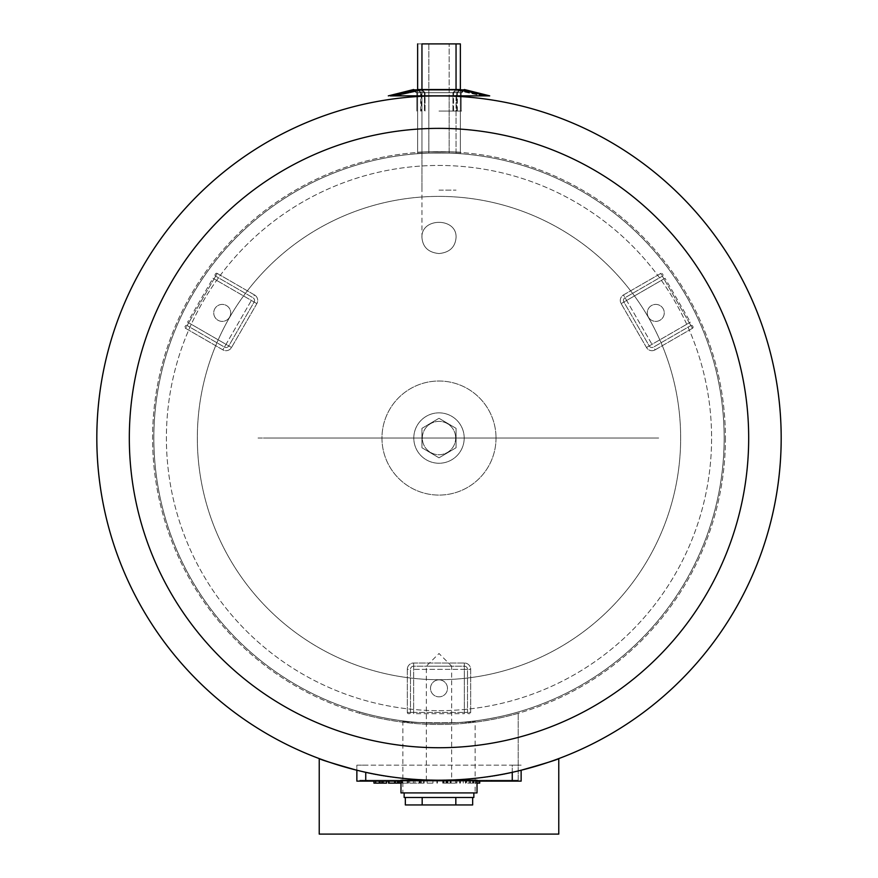 <?xml version="1.0" encoding="UTF-8"?>
<svg xmlns="http://www.w3.org/2000/svg" width="878" height="878" viewBox="0 0 878 878"><rect width="100%" height="100%" fill="white"/><g stroke="black" fill="none" stroke-linecap="round" stroke-linejoin="round"><path stroke-width="0.66" stroke-dasharray="4.39 3.29" d="M421.956 153.398C420.902 152.849 457.098 152.849 456.044 153.398C457.098 152.849 420.902 152.849 421.956 153.398L421.956 43.9L456.044 43.9L421.956 43.9L456.044 43.9L421.956 43.9L421.956 190.142L421.956 89.523M439 723.209A285.152 285.152 0 0 0 685.948 295.469A285.152 285.152 0 0 0 192.052 295.469A285.152 285.152 0 0 0 439 723.209A285.152 285.152 0 0 0 685.948 295.469A285.152 285.152 0 0 0 192.052 295.469A285.152 285.152 0 0 0 439 723.209M439 253.544C428.552 252.535 422.867 247.289 421.956 237.773C420.595 217.206 457.405 217.206 456.044 237.784C455.144 247.278 449.459 252.524 439 253.544C428.552 252.535 422.867 247.289 421.956 237.773C420.595 217.206 457.405 217.206 456.044 237.784C455.144 247.278 449.459 252.524 439 253.544M439 190.142L456.044 190.142L439 190.142M439 710.653A272.597 272.597 0 0 0 675.072 301.747A272.597 272.597 0 0 0 202.928 301.747A272.597 272.597 0 0 0 439 710.653A272.597 272.597 0 0 0 675.072 301.747A272.597 272.597 0 0 0 202.928 301.747A272.597 272.597 0 0 0 439 710.653M439 679.704A241.659 241.659 0 0 0 648.282 317.221A241.659 241.659 0 0 0 229.718 317.221A241.659 241.659 0 0 0 439 679.704A241.659 241.659 0 0 0 648.282 317.221A241.659 241.659 0 0 0 229.718 317.221A241.659 241.659 0 0 0 439 679.704M407.315 669.343A6.333 6.333 0 0 1 413.648 663.011L464.352 663.011A6.333 6.333 0 0 1 470.685 669.343L470.685 712.431A1.262 1.262 0 0 1 469.412 713.704L468.786 713.704A1.262 1.262 0 0 1 467.513 712.431L467.513 669.343A3.172 3.172 0 0 0 464.352 666.172L413.648 666.172A3.172 3.172 0 0 0 410.487 669.343L410.487 712.431A1.262 1.262 0 0 1 409.214 713.704L408.588 713.704A1.262 1.262 0 0 1 407.315 712.431L407.315 669.343A6.333 6.333 0 0 1 413.648 663.011L464.352 663.011A6.333 6.333 0 0 1 470.685 669.343L470.685 712.431A1.262 1.262 0 0 1 469.412 713.704L468.786 713.704A1.262 1.262 0 0 1 467.513 712.431L467.513 669.343A3.172 3.172 0 0 0 464.352 666.172L413.648 666.172A3.172 3.172 0 0 0 410.487 669.343L410.487 712.431A1.262 1.262 0 0 1 409.214 713.704L408.588 713.704A1.262 1.262 0 0 1 407.315 712.431L407.315 669.343L410.487 669.343M439 679.857A8.495 8.495 0 0 1 446.353 692.599A8.495 8.495 0 0 1 431.647 692.599A8.495 8.495 0 0 1 439 679.857A8.495 8.495 0 0 0 431.647 692.599A8.495 8.495 0 0 0 446.353 692.599A8.495 8.495 0 0 0 439 679.857M655.153 349.839A6.333 6.333 0 0 1 646.493 347.523L621.141 303.623A6.333 6.333 0 0 1 623.468 294.964L660.783 273.42A1.262 1.262 0 0 1 662.517 273.881L662.824 274.43A1.262 1.262 0 0 1 662.363 276.164L625.048 297.708A3.172 3.172 0 0 0 623.885 302.032L649.237 345.943A3.172 3.172 0 0 0 653.561 347.095L690.876 325.551A1.262 1.262 0 0 1 692.61 326.012L692.929 326.561A1.262 1.262 0 0 1 692.468 328.295L655.153 349.839A6.333 6.333 0 0 1 646.493 347.523L621.141 303.623A6.333 6.333 0 0 1 623.468 294.964L660.783 273.42A1.262 1.262 0 0 1 662.517 273.881L662.824 274.43A1.262 1.262 0 0 1 662.363 276.164L625.048 297.708A3.172 3.172 0 0 0 623.885 302.032L649.237 345.943A3.172 3.172 0 0 0 653.561 347.095L690.876 325.551A1.262 1.262 0 0 1 692.61 326.012L692.929 326.561A1.262 1.262 0 0 1 692.468 328.295L655.153 349.839L653.561 347.095M648.414 317.145A8.495 8.495 0 0 1 655.767 304.403A8.495 8.495 0 0 1 663.12 317.145A8.495 8.495 0 0 1 648.414 317.145A8.495 8.495 0 0 0 663.12 317.145A8.495 8.495 0 0 0 655.767 304.403A8.495 8.495 0 0 0 648.414 317.145M254.532 294.964A6.333 6.333 0 0 1 256.859 303.623L231.507 347.523A6.333 6.333 0 0 1 222.847 349.839L185.532 328.295A1.262 1.262 0 0 1 185.071 326.561L185.39 326.012A1.262 1.262 0 0 1 187.124 325.551L224.439 347.095A3.172 3.172 0 0 0 228.763 345.943L254.115 302.032A3.172 3.172 0 0 0 252.952 297.708L215.637 276.164A1.262 1.262 0 0 1 215.176 274.43L215.483 273.881A1.262 1.262 0 0 1 217.217 273.42L254.532 294.964A6.333 6.333 0 0 1 256.859 303.623L231.507 347.523A6.333 6.333 0 0 1 222.847 349.839L185.532 328.295A1.262 1.262 0 0 1 185.071 326.561L185.39 326.012A1.262 1.262 0 0 1 187.124 325.551L224.439 347.095A3.172 3.172 0 0 0 228.763 345.943L254.115 302.032A3.172 3.172 0 0 0 252.952 297.708L215.637 276.164A1.262 1.262 0 0 1 215.176 274.43L215.483 273.881A1.262 1.262 0 0 1 217.217 273.42L254.532 294.964L252.952 297.708M229.586 317.145A8.495 8.495 0 0 1 214.88 317.145A8.495 8.495 0 0 1 222.233 304.403A8.495 8.495 0 0 1 229.586 317.145A8.495 8.495 0 0 0 222.233 304.403A8.495 8.495 0 0 0 214.88 317.145A8.495 8.495 0 0 0 229.586 317.145M477.017 780.235L400.983 780.235M451.676 780.235L426.324 780.235L451.676 780.235L451.676 666.172L426.324 666.172L451.676 666.172L439 653.506L426.324 666.172L426.324 780.004M400.983 792.911L477.017 792.911M456.066 428.354L439 418.279L421.945 428.354L421.945 447.747L439 457.822L456.066 447.747L456.066 428.354L439 418.279L421.945 428.354L421.945 447.747L439 457.822L456.066 447.747L456.066 428.354M455.671 438.045A16.671 16.671 0 0 1 430.659 452.488A16.671 16.671 0 0 1 430.659 423.613A16.671 16.671 0 0 1 455.671 438.045A16.671 16.671 0 0 0 430.659 423.613A16.671 16.671 0 0 0 430.659 452.488A16.671 16.671 0 0 0 455.671 438.045M464.199 438.045A25.199 25.199 0 0 0 426.401 416.227A25.199 25.199 0 0 0 426.401 459.874A25.199 25.199 0 0 0 464.199 438.045A25.199 25.199 0 0 1 426.401 459.874A25.199 25.199 0 0 1 426.401 416.227A25.199 25.199 0 0 1 464.199 438.045M496.026 438.045A57.026 57.026 0 0 1 410.487 487.444A57.026 57.026 0 0 1 410.487 388.658A57.026 57.026 0 0 1 496.026 438.045A57.026 57.026 0 0 0 410.487 388.658A57.026 57.026 0 0 0 410.487 487.444A57.026 57.026 0 0 0 496.026 438.045M455.825 797.476L422.175 797.476L472.66 797.476L455.825 797.476L455.825 804.95L472.66 804.95M422.175 797.476L405.34 797.476L422.175 797.476L422.175 804.95L455.825 804.95M405.34 804.95L422.175 804.95M439 792.911L473.857 792.911L439 792.911M404.143 797.476L473.857 797.476M475.119 792.911L402.881 792.911L475.119 792.911L475.119 720.904C477.347 723.406 400.653 723.406 402.881 720.904C400.653 723.406 477.347 723.406 475.119 720.904M153.848 438.045A285.152 285.152 0 0 1 439 152.893A285.152 285.152 0 0 1 724.152 438.045A285.152 285.152 0 0 1 439 723.209A285.152 285.152 0 0 1 153.848 438.045A285.152 285.152 0 0 0 581.576 685.005A285.152 285.152 0 0 0 581.576 191.097A285.152 285.152 0 0 0 153.848 438.045M417.643 89.523L417.643 153.694C416.326 152.827 461.674 152.827 460.357 153.694C461.674 152.827 416.326 152.827 417.643 153.694C416.326 152.827 461.674 152.827 460.357 153.694C461.674 152.827 416.326 152.827 417.643 153.694L417.643 43.9L460.357 43.9L417.643 43.9L460.357 43.9L460.357 153.694L460.357 89.523M428.859 153.068L449.141 153.068L428.859 153.068L449.141 153.068L428.859 153.068L428.859 43.9L449.141 43.9L428.859 43.9L428.859 153.068M518.207 711.981C519.172 711.74 481.495 723.571 439 723.209C396.505 723.571 358.828 711.74 359.793 711.981C358.828 711.74 396.505 723.571 439 723.209C481.495 723.571 519.172 711.74 518.207 711.981L518.207 780.235L359.793 780.235L518.207 780.235L359.793 780.235L518.207 780.235L518.207 713.298C519.172 713.057 481.495 724.844 439 724.471C396.505 724.844 358.828 713.057 359.793 713.298C358.828 713.057 396.505 724.844 439 724.471C481.495 724.844 519.172 713.057 518.207 713.298M421.956 43.9L417.643 43.9M428.859 43.9L449.141 43.9L428.859 43.9M512.258 772.3L512.258 765.155L521.137 765.155L365.742 765.155L512.258 765.155L512.258 781.124L521.137 781.124L521.137 770.236C477.742 783.198 400.258 783.198 356.863 770.236L356.863 765.155L365.742 765.155L356.863 765.155L356.863 770.236C400.258 783.198 477.742 783.198 521.137 770.236M362.34 781.124L362.34 780.235L491.559 780.235L362.34 780.235L491.559 780.235L362.34 780.235L362.34 781.124L367.311 781.124L362.34 781.124L362.34 780.235L362.34 781.124L491.559 781.124L491.559 780.235L491.559 781.124L486.599 781.124L491.559 781.124L491.559 780.235L491.559 781.124L362.34 781.124M356.863 781.124L512.258 781.124M477.017 781.124L400.983 781.124M416.743 781.124L409.664 781.124L419.135 781.124L419.135 783.121L409.664 783.121L424.129 783.121L419.135 783.121L423.602 783.121L419.135 783.121L419.135 781.124L424.129 781.124L424.129 783.121L424.129 781.124L416.743 781.124L416.743 783.121M413.351 781.124L413.351 783.121L413.351 781.124M409.664 781.124L409.664 783.121L409.664 781.124M414.943 781.124L414.943 783.121M419.366 781.124L419.366 783.121M419.135 781.124L419.135 783.121L419.135 781.124L423.602 781.124L423.602 783.121L423.602 781.124L419.135 781.124L419.135 783.121M427.147 781.124L427.147 783.121L432.931 783.121L427.147 783.121L427.147 781.124L432.931 781.124L432.931 783.121L432.931 781.124L427.147 781.124M432.931 781.124L432.931 783.121M381.096 781.124L381.096 783.121L373.951 783.121L373.951 781.124L386.572 781.124L373.951 781.124L373.951 783.121M379.735 781.124L379.735 783.121M386.572 781.124L386.572 783.121L381.096 783.121M382.775 781.124L382.775 783.121M401.828 781.124L394.288 781.124L401.828 781.124L401.828 783.121L394.288 783.121L401.828 783.121M398.941 781.124L398.941 783.121M398.063 781.124L398.063 783.121M395.177 781.124L395.177 783.121M394.507 781.124L394.507 783.121M388.833 781.124L407.172 781.124L394.288 781.124L394.299 783.121L407.172 783.121L388.515 783.121L388.515 781.124L388.833 783.121M408.007 783.121L408.007 781.124L394.299 781.124L394.299 783.121L394.299 781.124L394.299 783.121L408.489 783.121L400.983 783.121M402.706 781.124L402.706 783.121M402.497 781.124L402.497 783.121M408.007 781.124L388.515 781.124M408.489 781.124L408.489 783.121M395.649 781.124L395.649 783.121M399.227 781.124L399.227 783.121M407.172 781.124L407.172 783.121L407.172 781.124M450.238 781.124L442.71 781.124L450.238 781.124L450.238 783.121L442.71 783.121L450.238 783.121M447.352 781.124L447.352 783.121M446.474 781.124L446.474 783.121M443.588 781.124L443.588 783.121M442.918 781.124L442.918 783.121M456.428 781.124L436.926 781.124L455.583 781.124L442.71 781.124L442.71 783.121L456.9 783.121L442.71 783.121L442.71 781.124L442.71 783.121L442.71 781.124L456.9 781.124L456.428 783.121M451.116 781.124L451.116 783.121M450.908 781.124L450.908 783.121M447.846 781.124L447.846 783.121M456.9 781.124L456.9 783.121M442.71 781.124L442.71 783.121L442.71 781.124M444.07 781.124L444.07 783.121M447.637 781.124L447.637 783.121M455.583 781.124L455.583 783.121L455.583 781.124M437.255 781.124L437.255 783.121M436.926 781.124L436.926 783.121L436.926 781.124M445.98 781.124L445.98 783.121M466.668 781.124L479.728 781.124L466.668 781.124L466.668 783.121L477.017 783.121M469.126 781.124L469.126 783.121M470.125 781.124L470.125 783.121M472.584 781.124L472.584 783.121M473.648 781.124L473.648 783.121M473.846 781.124L473.846 783.121L473.846 781.124M479.651 781.124L479.651 783.121L475.997 783.121L479.651 783.121M475.997 781.124L475.997 783.121M478.762 781.124L478.762 783.121M479.728 783.121L466.668 783.121M473.922 781.124L473.922 783.121L473.922 781.124M473.154 781.124L473.154 783.121M470.498 781.124L470.498 783.121M469.082 781.124L469.082 783.121M465.966 781.124L465.966 783.121M465.483 781.124L465.483 783.121M459.677 781.124L459.677 783.121L459.677 781.124M463.255 781.124L463.255 783.121M459.6 781.124L459.6 783.121M465.406 781.124L465.406 783.121L465.406 781.124M465.603 781.124L465.603 783.121M439 111.067L461.817 111.067L439 111.067M489.694 95.867L388.306 95.867L482.088 95.867L395.912 95.867L421.89 90.16L424.425 92.695L424.425 111.067L424.425 92.695L456.747 92.695L421.253 92.695L457.372 92.695L420.628 92.695L461.18 92.695L416.82 92.695L461.817 92.695L416.183 92.695L461.817 92.695L416.183 92.695L453.575 92.695L424.425 92.695L421.89 90.16L464.352 90.16L413.648 90.16L464.352 90.16L413.648 90.16L389.569 95.867L488.431 95.867L389.569 95.867L488.431 95.867L389.569 95.867L413.648 90.16L459.907 90.16L418.093 90.16L391.478 95.867L489.694 95.867L388.306 95.867L487.795 95.867L390.205 95.867L486.522 95.867L391.478 95.867L418.093 90.16L459.907 90.16L418.093 90.16L456.11 90.16L421.89 90.16L456.11 90.16L421.89 90.16L395.912 95.867L487.795 95.867L390.205 95.867L418.093 89.523L464.352 89.523L413.648 89.523L464.352 89.523L413.648 89.523L459.907 89.523L418.093 89.523L390.205 95.867M456.747 111.067L456.747 92.695L456.747 111.067L456.747 92.695L459.907 89.523L418.093 89.523L459.907 89.523L418.093 89.523L421.253 92.695L418.093 89.523L421.253 92.695L421.253 111.067M420.628 95.867L420.628 92.695L418.093 90.16L391.478 95.867M439 95.867L483.361 95.867L439 95.867M421.89 89.523L394.639 95.867L421.89 89.523L456.11 89.523L421.89 89.523L456.11 89.523L421.89 89.523L425.062 92.695L452.938 92.695L425.062 92.695L421.89 89.523M96.81 438.045A342.19 342.19 0 0 0 610.089 734.392A342.19 342.19 0 0 0 610.089 141.709A342.19 342.19 0 0 0 96.81 438.045A342.19 342.19 0 0 0 439 780.235A342.19 342.19 0 0 0 781.19 438.045A342.19 342.19 0 0 0 439 95.867A342.19 342.19 0 0 0 96.81 438.045M428.859 96.009L449.141 96.009L428.859 96.009L449.141 96.009L428.859 96.009L428.859 151.806L449.141 151.806L428.859 151.806L449.141 151.806L428.859 151.806L428.859 96.009M421.956 96.284L456.044 96.284L421.956 96.284L456.044 96.284L421.956 96.284L456.044 96.284L456.044 152.135C457.098 151.587 420.902 151.587 421.956 152.135L421.956 96.284L421.956 152.135C420.902 151.587 457.098 151.587 456.044 152.135C457.098 151.587 420.902 151.587 421.956 152.135C420.902 151.587 457.098 151.587 456.044 152.135C457.098 151.587 420.902 151.587 421.956 152.135L421.956 96.284L456.044 96.284L456.044 152.135L456.044 96.284M417.643 96.525C416.326 95.801 461.674 95.801 460.357 96.525C461.674 95.801 416.326 95.801 417.643 96.525C416.326 95.801 461.674 95.801 460.357 96.525C461.674 95.801 416.326 95.801 417.643 96.525L417.643 152.421C416.326 151.554 461.674 151.554 460.357 152.421C461.674 151.554 416.326 151.554 417.643 152.421L417.643 96.525M319.23 834.1L558.77 834.1M417.643 152.421C416.326 151.554 461.674 151.554 460.357 152.421C461.674 151.554 416.326 151.554 417.643 152.421M725.426 438.045A286.426 286.426 0 0 1 295.787 686.102A286.426 286.426 0 0 1 295.787 189.999A286.426 286.426 0 0 1 725.426 438.045A286.426 286.426 0 0 0 295.787 189.999A286.426 286.426 0 0 0 295.787 686.102A286.426 286.426 0 0 0 725.426 438.045M421.956 152.135C420.902 151.587 457.098 151.587 456.044 152.135M278.6 438.045L658.676 438.045L278.6 438.045M655.965 438.045L272.399 438.045L655.965 438.045M628.846 438.045L258.845 438.045L628.846 438.045M258.033 438.045L578.481 438.045M656.744 438.045L651.706 438.045M275.505 438.045L390.567 438.045M527.722 438.045L642.411 438.045M651.246 438.045L653.254 438.045M620.713 438.045L658.379 438.045M397.152 438.045L272.399 438.045L397.152 438.045M630.009 438.045L428.442 438.045M628.066 438.045L270.347 438.045M275.747 438.045L655.833 438.045L275.747 438.045M408.588 713.704A1.262 1.262 0 0 1 407.315 712.431L464.352 712.431L413.648 712.431L413.648 669.343L464.352 669.343L464.352 712.431L467.513 712.431A1.262 1.262 0 0 0 468.786 713.704M464.352 713.704L464.352 712.431L464.352 713.704L413.648 713.704L413.648 712.431L410.487 712.431M467.513 669.343L464.352 669.343L464.352 666.172M413.648 666.172L413.648 713.704M464.352 663.011L464.352 712.431L470.685 712.431M413.648 663.011L413.648 669.343L470.685 669.343M692.929 326.561A1.262 1.262 0 0 1 692.468 328.295L663.955 278.908L689.296 322.808L651.981 344.352L626.629 300.452L663.955 278.908L662.363 276.164A1.262 1.262 0 0 0 662.824 274.43M665.052 278.271L663.955 278.908L665.052 278.271L690.393 322.171L689.296 322.808L690.876 325.551M625.048 297.708L626.629 300.452L623.885 302.032M649.237 345.943L690.393 322.171M621.141 303.623L663.955 278.908L660.783 273.42M646.493 347.523L651.981 344.352L623.468 294.964M215.483 273.881A1.262 1.262 0 0 1 217.217 273.42L188.704 322.808L214.045 278.908L251.371 300.452L226.019 344.352L188.704 322.808L187.124 325.551A1.262 1.262 0 0 0 185.39 326.012M187.607 322.171L188.704 322.808L187.607 322.171L212.948 278.271L214.045 278.908L215.637 276.164M224.439 347.095L226.019 344.352L228.763 345.943M254.115 302.032L212.948 278.271M231.507 347.523L188.704 322.808L185.532 328.295M256.859 303.623L251.371 300.452L222.847 349.839M367.311 781.124L367.311 780.235L367.311 781.124M486.599 781.124L486.599 780.235L486.599 781.124M365.742 781.124L365.742 772.3M420.046 781.124L420.046 783.121M421.33 781.124L421.33 783.121M420.463 781.124L420.463 783.121M380.108 781.124L380.108 783.121M383.642 781.124L383.642 783.121M398.425 781.124L398.425 783.121M394.738 781.124L394.738 783.121M446.836 781.124L446.836 783.121M443.149 781.124L443.149 783.121M437.409 781.124L437.409 783.121M478.839 781.124L478.839 783.121M460.489 781.124L460.489 783.121M460.412 781.124L460.412 783.121M421.956 237.784L421.956 190.142M456.044 153.398L456.044 89.523M402.881 720.904L402.881 792.911M449.141 153.068L449.141 43.9L449.141 153.068M359.793 711.981L359.793 713.298M394.288 781.124L394.288 783.121L394.288 781.124M461.817 95.867L461.817 96.624M416.183 95.867L416.183 96.624M461.817 92.695L464.352 90.16L488.431 95.867L464.352 90.16L461.817 92.695M416.183 92.695L413.648 90.16L416.183 92.695M461.18 92.695L464.352 89.523L461.18 92.695L461.18 111.067L461.18 92.695M416.82 92.695L413.648 89.523L416.82 92.695L416.82 111.067L416.82 92.695M420.628 111.067L420.628 96.36M457.372 111.067L457.372 92.695L459.907 90.16L486.522 95.867L459.907 90.16L457.372 92.695L459.907 90.16L486.522 95.867M420.628 92.695L418.093 90.16L420.628 92.695M459.907 89.523L456.747 92.695L459.907 89.523L487.795 95.867M453.575 111.067L453.575 92.695L456.11 90.16L482.088 95.867L456.11 90.16L453.575 92.695L453.575 111.067M483.361 95.867L456.11 89.523L452.938 92.695L456.11 89.523L483.361 95.867M452.938 111.067L452.938 92.695L452.938 111.067M425.062 111.067L425.062 92.695L425.062 111.067M449.141 151.806L449.141 96.009L449.141 151.806M460.357 152.421L460.357 96.525L460.357 152.421"/><path stroke-width="1.32" d="M460.357 89.523L460.357 43.9L421.956 43.9L421.956 89.523M400.983 780.235L477.017 780.235L477.017 792.911L400.983 792.911L400.983 780.235M472.66 797.476L472.66 804.95L405.34 804.95L405.34 797.476M422.175 797.476L422.175 804.95M455.825 797.476L455.825 804.95M473.857 792.911L473.857 797.476L404.143 797.476L404.143 792.911M417.643 89.523L417.643 43.9M356.863 781.124L356.863 770.236C332.564 763.344 320.02 759.47 319.23 758.592C320.02 759.47 332.564 763.344 356.863 770.236L356.863 781.124L365.742 781.124L365.742 772.3M477.017 781.124L521.137 781.124L521.137 770.236C545.436 763.344 557.98 759.47 558.77 758.592L558.77 834.1L319.23 834.1L319.23 758.592M400.983 781.124L365.742 781.124M373.951 781.124L373.951 783.121L386.572 783.121L386.572 781.124M375.652 781.124L375.652 783.121M386.561 781.124L386.561 783.121M399.435 781.124L399.435 783.121L400.983 783.121M388.515 781.124L388.515 783.121L399.435 783.121M397.569 781.124L397.569 783.121M477.017 783.121L479.728 783.121L479.728 781.124L479.728 783.121M479.651 781.124L479.651 783.121M459.907 89.523L487.795 95.867L459.907 89.523L418.093 89.523L390.205 95.867L489.694 95.867L464.352 89.523L489.694 95.867M413.648 89.523L388.306 95.867L413.648 89.523M96.81 438.045A342.19 342.19 0 0 0 610.089 734.392A342.19 342.19 0 0 0 610.089 141.709A342.19 342.19 0 0 0 96.81 438.045A342.19 342.19 0 0 0 610.089 734.392A342.19 342.19 0 0 0 610.089 141.709A342.19 342.19 0 0 0 96.81 438.045M439 128.364A309.682 309.682 0 0 0 129.318 438.045A309.682 309.682 0 0 0 439 747.727A309.682 309.682 0 0 0 748.682 438.045A309.682 309.682 0 0 0 439 128.364M558.77 758.592C557.98 759.47 545.436 763.344 521.137 770.236M781.19 438.045A342.19 342.19 0 0 0 267.911 141.709A342.19 342.19 0 0 0 267.911 734.392A342.19 342.19 0 0 0 781.19 438.045M512.258 781.124L512.258 772.3M379.285 781.124L379.285 783.121M382.303 781.124L382.303 783.121M388.987 781.124L388.987 783.121M456.044 89.523L456.044 43.9M461.817 96.624L461.817 95.867M416.183 96.624L416.183 95.867"/></g></svg>
